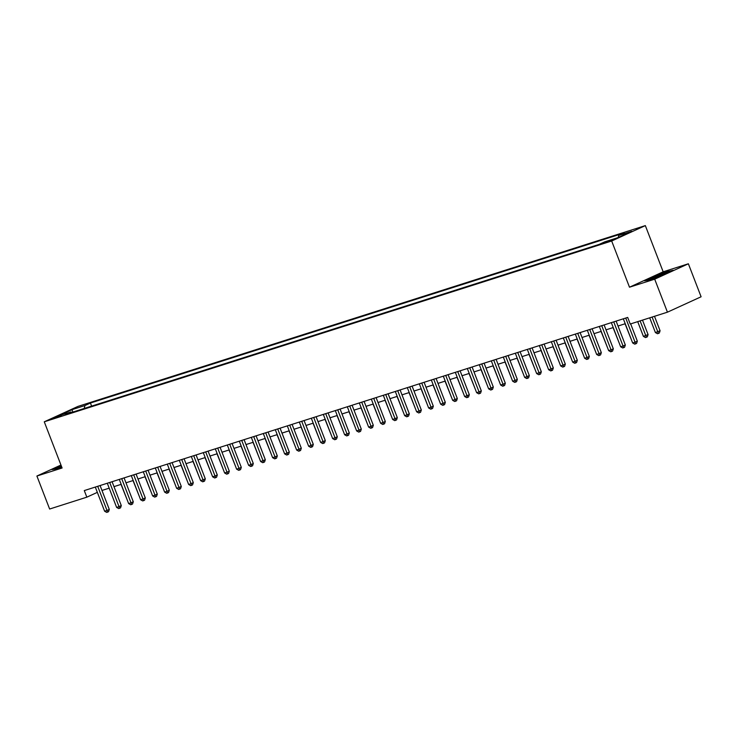 <?xml version="1.0" encoding="UTF-8"?>
<svg xmlns="http://www.w3.org/2000/svg" width="738" height="738" viewBox="0 0 738 738"><rect width="100%" height="100%" fill="white"/><g stroke="black" fill="none" stroke-linecap="round" stroke-linejoin="round"><path stroke-width="1.11" d="M54.234 418.317L61.374 415.346L54.234 418.317M645.335 225.607L77.942 406.407L44.271 421.804L611.673 241.003L645.335 225.607L663.167 271.805L629.496 287.202L654.698 279.176L688.37 263.78L663.167 271.805M688.37 263.78L701.1 296.777L667.438 312.174L654.698 279.176M667.438 312.174L630.234 324.028L627.687 317.423L84.289 490.576L86.835 497.172L97.342 492.366M613.057 239.453L604.025 242.996L613.195 239.804M618.25 237.461L618.712 235.459L624.219 232.94L90.423 403.031L91.613 406.121M618.712 235.459L631.673 231.326L617.66 237.737L604.699 241.861L599.191 244.379L65.396 414.47L70.903 411.952L57.942 416.084L71.955 409.673L84.916 405.549L90.423 403.031M60.959 465.032L36.9 476.028L49.63 509.026L86.835 497.172M36.9 476.028L62.103 468.003L44.271 421.804M629.496 287.202L611.673 241.003M101.973 490.456L109.196 488.159M113.975 486.637L121.198 484.331M125.977 482.809L133.2 480.512M137.978 478.99L145.202 476.683M149.98 475.161L157.194 472.864M161.982 471.342L169.196 469.036M173.983 467.514L181.197 465.217M185.985 463.695L193.199 461.388M197.987 459.866L205.201 457.569M209.989 456.038L217.203 453.741M221.981 452.219L229.204 449.922M233.983 448.39L241.206 446.093M245.985 444.571L253.208 442.274M257.986 440.743L265.21 438.446M269.988 436.924L277.202 434.627M281.99 433.095L289.204 430.798M293.992 429.276L301.205 426.97M305.993 425.448L313.207 423.151M317.995 421.629L325.209 419.322M329.997 417.8L337.211 415.503M341.989 413.981L349.212 411.675M353.991 410.153L361.214 407.856M365.993 406.334L373.216 404.027M377.994 402.505L385.218 400.208M389.996 398.686L397.21 396.38M401.998 394.858L409.212 392.561M414 391.039L421.214 388.732M426.001 387.21L433.215 384.913M438.003 383.391L445.217 381.085M450.005 379.563L457.219 377.266M461.997 375.734L469.22 373.437M473.999 371.915L481.222 369.618M486.001 368.087L493.224 365.79M498.002 364.268L505.226 361.971M510.004 360.439L517.218 358.142M522.006 356.62L529.22 354.323M534.008 352.792L541.222 350.495M546.009 348.973L553.223 346.666M558.011 345.144L565.225 342.847M570.013 341.325L577.227 339.019M582.005 337.497L589.228 335.2M594.007 333.677L601.23 331.371M606.009 329.849L613.232 327.552M618.01 326.03L625.234 323.724M84.916 405.549L84.243 408.465M71.706 412.459L70.903 411.952M71.955 409.673L72.896 412.081M668.951 270.892L654.615 276.16L644.477 280.8L648.674 280.163L663.01 274.896L673.148 270.256L669.089 271.243M61.116 465.438L52.121 469.553L56.319 468.916L61.688 466.942A9.216 0.553 -21.1 0 1 60.645 467.246A9.216 0.553 -21.1 0 1 58.025 467.892A9.216 0.553 -21.1 0 1 61.355 466.065M625.741 318.05A1.421 1.006 -114.6 0 0 625.778 318.17L635.049 342.201L632.65 342.958L623.379 318.936A1.421 1.006 -114.6 0 0 623.324 318.816M630.667 323.89L637.328 341.159L635.049 342.201L635.676 343.834L634.717 344.139L632.65 342.958M637.328 341.159L636.59 343.41L635.676 343.834M649.708 317.82L655.399 332.561L660.076 330.753L654.495 316.298M660.076 330.753L659.329 333.013L658.425 333.428L652.106 317.054M658.425 333.428L657.466 333.733L655.399 332.561M613.739 321.869A1.421 1.006 -114.6 0 0 613.785 321.999L623.047 346.021L620.649 346.786L611.378 322.764A1.421 1.006 -114.6 0 0 611.332 322.635M616.119 321.113L625.326 344.978L623.047 346.021L623.675 347.653L622.715 347.958L620.649 346.786M625.326 344.978L624.588 347.238L623.675 347.653M601.738 325.698A1.421 1.006 -114.6 0 0 601.784 325.818L611.046 349.849L608.647 350.605L599.376 326.583A1.421 1.006 -114.6 0 0 599.33 326.464M604.118 324.932L613.324 348.806L611.046 349.849L611.673 351.482L610.713 351.786L608.647 350.605M613.324 348.806L612.586 351.067L611.673 351.482M589.736 329.517A1.421 1.006 -114.6 0 0 589.782 329.646L599.053 353.668L596.645 354.434L587.383 330.412A1.421 1.006 -114.6 0 0 587.328 330.283M592.116 328.761L601.322 352.626L599.053 353.668L599.671 355.301L598.712 355.605L596.645 354.434M601.322 352.626L600.584 354.886L599.671 355.301M637.706 321.639L643.398 336.38L648.075 334.582L642.494 320.117M648.075 334.582L647.327 336.832L646.423 337.248L640.114 320.882M646.423 337.248L645.464 337.561L643.398 336.38M625.058 323.779L631.571 340.153M613.057 327.607L619.569 343.973M577.734 333.345A1.421 1.006 -114.6 0 0 577.78 333.465L587.051 357.496L584.644 358.262L575.382 334.231A1.421 1.006 -114.6 0 0 575.326 334.111M580.114 332.58L589.321 356.454L587.051 357.496L587.669 359.129L586.71 359.434L584.644 358.262M589.321 356.454L588.583 358.714L587.669 359.129M601.055 331.427L607.568 347.801M657.982 276.741A9.216 0.553 -21.1 0 0 667.281 272.719A9.216 0.553 -21.1 0 0 667.484 272.543A9.216 0.553 -21.1 0 0 660.27 274.684A9.216 0.553 -21.1 0 0 650.556 278.863A9.216 0.553 -21.1 0 0 650.39 279.149A9.216 0.553 -21.1 0 0 655.879 277.516M645.621 280.625L654.846 276.409L668.739 271.298L671.921 270.818M53.265 469.377L61.226 465.733M565.732 337.165A1.421 1.006 -114.6 0 0 565.778 337.294L575.05 361.316L572.651 362.081L563.38 338.059A1.421 1.006 -114.6 0 0 563.325 337.93M568.112 336.408L577.319 360.273L575.05 361.316L575.668 362.948L574.708 363.253L572.651 362.081M577.319 360.273L576.581 362.533L575.668 362.948M553.731 340.993A1.421 1.006 -114.6 0 0 553.777 341.122L563.048 365.144L560.649 365.91L551.378 341.879A1.421 1.006 -114.6 0 0 551.323 341.759M556.111 340.236L565.317 364.102L563.048 365.144L563.675 366.777L562.707 367.081L560.649 365.91M565.317 364.102L564.579 366.362L563.675 366.777M541.729 344.812A1.421 1.006 -114.6 0 0 541.775 344.941L551.046 368.963L548.648 369.729L539.377 345.707A1.421 1.006 -114.6 0 0 539.321 345.578M544.109 344.056L553.325 367.921L551.046 368.963L551.673 370.596L550.714 370.9L548.648 369.729M553.325 367.921L552.577 370.181L551.673 370.596M529.727 348.64A1.421 1.006 -114.6 0 0 529.773 348.77L539.044 372.791L536.646 373.557L527.375 349.526A1.421 1.006 -114.6 0 0 527.319 349.406M532.107 347.884L541.323 371.749L539.044 372.791L539.672 374.424L538.712 374.729L536.646 373.557M541.323 371.749L540.576 374.009L539.672 374.424M517.735 352.46A1.421 1.006 -114.6 0 0 517.772 352.589L527.043 376.611L524.644 377.376L515.373 353.354A1.421 1.006 -114.6 0 0 515.318 353.225M520.106 351.703L529.321 375.568L527.043 376.611L527.67 378.243L526.711 378.548L524.644 377.376M529.321 375.568L528.574 377.828L527.67 378.243M589.053 335.255L595.566 351.629M577.051 339.074L583.564 355.448M565.05 342.902L571.563 359.277M553.057 346.722L559.561 363.096M541.055 350.55L547.559 366.924M505.733 356.288A1.421 1.006 -114.6 0 0 505.77 356.417L515.041 380.439L512.642 381.205L503.371 357.183A1.421 1.006 -114.6 0 0 503.316 357.054M508.104 355.531L517.32 379.397L515.041 380.439L515.668 382.072L514.709 382.376L512.642 381.205M517.32 379.397L516.582 381.657L515.668 382.072M529.054 354.369L535.557 370.744M493.731 360.107A1.421 1.006 -114.6 0 0 493.777 360.236L503.039 384.258L500.641 385.024L491.37 361.002A1.421 1.006 -114.6 0 0 491.324 360.882M496.111 359.351L505.318 383.225L503.039 384.258L503.667 385.891L502.707 386.205L500.641 385.024M505.318 383.225L504.58 385.476L503.667 385.891M517.052 358.198L523.565 374.572M481.73 363.935A1.421 1.006 -114.6 0 0 481.776 364.065L491.038 388.087L488.639 388.852L479.368 364.83A1.421 1.006 -114.6 0 0 479.322 364.701M484.11 363.179L493.316 387.044L491.038 388.087L491.665 389.719L490.705 390.024L488.639 388.852M493.316 387.044L492.578 389.304L491.665 389.719M505.05 362.017L511.563 378.391M469.728 367.755A1.421 1.006 -114.6 0 0 469.774 367.884L479.045 391.906L476.637 392.671L467.375 368.649A1.421 1.006 -114.6 0 0 467.32 368.53M472.108 366.998L481.314 390.872L479.045 391.906L479.663 393.538L478.704 393.852L476.637 392.671M481.314 390.872L480.576 393.123L479.663 393.538M493.049 365.845L499.561 382.219M457.726 371.583A1.421 1.006 -114.6 0 0 457.772 371.712L467.043 395.734L464.636 396.5L455.374 372.478A1.421 1.006 -114.6 0 0 455.318 372.349M460.106 370.827L469.313 394.692L467.043 395.734L467.661 397.367L466.702 397.671L464.636 396.5M469.313 394.692L468.575 396.952L467.661 397.367M481.047 369.673L487.56 386.039M445.724 375.402A1.421 1.006 -114.6 0 0 445.77 375.531L455.042 399.553L452.643 400.319L443.372 376.297A1.421 1.006 -114.6 0 0 443.317 376.177M448.104 374.646L457.311 398.52L455.042 399.553L455.66 401.186L454.7 401.5L452.643 400.319M457.311 398.52L456.573 400.771L455.66 401.186M469.045 373.493L475.558 389.867M433.723 379.231A1.421 1.006 -114.6 0 0 433.769 379.36L443.04 403.382L440.641 404.147L431.37 380.125A1.421 1.006 -114.6 0 0 431.315 379.996M436.103 378.474L445.309 402.339L443.04 403.382L443.667 405.014L442.699 405.319L440.641 404.147M445.309 402.339L444.571 404.599L443.667 405.014M421.721 383.05A1.421 1.006 -114.6 0 0 421.767 383.179L431.038 407.201L428.64 407.966L419.369 383.945A1.421 1.006 -114.6 0 0 419.313 383.825M424.101 382.293L433.317 406.168L431.038 407.201L431.665 408.834L430.706 409.147L428.64 407.966M433.317 406.168L432.569 408.418L431.665 408.834M409.719 386.878A1.421 1.006 -114.6 0 0 409.765 387.007L419.036 411.029L416.638 411.795L407.367 387.773A1.421 1.006 -114.6 0 0 407.311 387.644M412.099 386.122L421.315 409.987L419.036 411.029L419.664 412.662L418.704 412.966L416.638 411.795M421.315 409.987L420.568 412.247L419.664 412.662M397.727 390.706A1.421 1.006 -114.6 0 0 397.764 390.826L407.035 414.848L404.636 415.614L395.365 391.592A1.421 1.006 -114.6 0 0 395.31 391.472M400.097 389.941L409.313 413.815L407.035 414.848L407.662 416.49L406.703 416.795L404.636 415.614M409.313 413.815L408.566 416.066L407.662 416.49M385.725 394.526A1.421 1.006 -114.6 0 0 385.762 394.655L395.033 418.677L392.634 419.442L383.363 395.42A1.421 1.006 -114.6 0 0 383.308 395.291M388.096 393.769L397.312 417.634L395.033 418.677L395.66 420.309L394.701 420.614L392.634 419.442M397.312 417.634L396.574 419.894L395.66 420.309M373.723 398.354A1.421 1.006 -114.6 0 0 373.769 398.474L383.031 422.505L380.633 423.261L371.362 399.24A1.421 1.006 -114.6 0 0 371.315 399.12M376.103 397.588L385.31 421.463L383.031 422.505L383.659 424.138L382.699 424.442L380.633 423.261M385.31 421.463L384.572 423.713L383.659 424.138M361.721 402.173A1.421 1.006 -114.6 0 0 361.768 402.302L371.029 426.324L368.631 427.09L359.36 403.068A1.421 1.006 -114.6 0 0 359.314 402.939M364.102 401.417L373.308 425.282L371.029 426.324L371.657 427.957L370.697 428.261L368.631 427.09M373.308 425.282L372.57 427.542L371.657 427.957M349.72 406.001A1.421 1.006 -114.6 0 0 349.766 406.121L359.037 430.153L356.629 430.909L347.367 406.887A1.421 1.006 -114.6 0 0 347.312 406.767M352.1 405.236L361.306 429.11L359.037 430.153L359.655 431.785L358.696 432.09L356.629 430.909M361.306 429.11L360.568 431.37L359.655 431.785M337.718 409.821A1.421 1.006 -114.6 0 0 337.764 409.95L347.035 433.972L344.628 434.737L335.366 410.715A1.421 1.006 -114.6 0 0 335.31 410.586M340.098 409.064L349.305 432.929L347.035 433.972L347.653 435.604L346.694 435.909L344.628 434.737M349.305 432.929L348.567 435.189L347.653 435.604M325.716 413.649A1.421 1.006 -114.6 0 0 325.762 413.769L335.034 437.8L332.635 438.566L323.364 414.535A1.421 1.006 -114.6 0 0 323.309 414.415M328.096 412.883L337.303 436.758L335.034 437.8L335.652 439.433L334.692 439.737L332.635 438.566M337.303 436.758L336.565 439.018L335.652 439.433M313.715 417.468A1.421 1.006 -114.6 0 0 313.761 417.597L323.032 441.619L320.633 442.385L311.362 418.363A1.421 1.006 -114.6 0 0 311.307 418.234M316.095 416.712L325.301 440.577L323.032 441.619L323.659 443.252L322.69 443.556L320.633 442.385M325.301 440.577L324.563 442.837L323.659 443.252M301.713 421.297A1.421 1.006 -114.6 0 0 301.759 421.426L311.03 445.448L308.632 446.213L299.36 422.182A1.421 1.006 -114.6 0 0 299.305 422.062M304.093 420.54L313.309 444.405L311.03 445.448L311.657 447.08L310.698 447.385L308.632 446.213M313.309 444.405L312.561 446.665L311.657 447.08M289.711 425.116A1.421 1.006 -114.6 0 0 289.757 425.245L299.028 449.267L296.63 450.032L287.359 426.01A1.421 1.006 -114.6 0 0 287.303 425.881M292.091 424.359L301.307 448.224L299.028 449.267L299.656 450.9L298.696 451.204L296.63 450.032M301.307 448.224L300.56 450.484L299.656 450.9M277.719 428.944A1.421 1.006 -114.6 0 0 277.756 429.073L287.027 453.095L284.628 453.861L275.357 429.83A1.421 1.006 -114.6 0 0 275.302 429.71M280.089 428.188L289.305 452.053L287.027 453.095L287.654 454.728L286.695 455.032L284.628 453.861M289.305 452.053L288.558 454.313L287.654 454.728M265.717 432.763A1.421 1.006 -114.6 0 0 265.754 432.892L275.025 456.914L272.626 457.68L263.355 433.658A1.421 1.006 -114.6 0 0 263.3 433.529M268.088 432.007L277.304 455.872L275.025 456.914L275.652 458.547L274.693 458.851L272.626 457.68M277.304 455.872L276.565 458.132L275.652 458.547M253.715 436.592A1.421 1.006 -114.6 0 0 253.761 436.721L263.023 460.743L260.625 461.508L251.354 437.486A1.421 1.006 -114.6 0 0 251.307 437.357M256.095 435.835L265.302 459.7L263.023 460.743L263.651 462.375L262.691 462.68L260.625 461.508M265.302 459.7L264.564 461.96L263.651 462.375M241.713 440.411A1.421 1.006 -114.6 0 0 241.76 440.54L251.021 464.562L248.623 465.327L239.352 441.306A1.421 1.006 -114.6 0 0 239.306 441.186M244.094 439.654L253.3 463.529L251.021 464.562L251.649 466.195L250.689 466.508L248.623 465.327M253.3 463.529L252.562 465.779L251.649 466.195M229.712 444.239A1.421 1.006 -114.6 0 0 229.758 444.368L239.029 468.39L236.621 469.156L227.359 445.134A1.421 1.006 -114.6 0 0 227.304 445.005M232.092 443.483L241.298 467.348L239.029 468.39L239.647 470.023L238.688 470.327L236.621 469.156M241.298 467.348L240.56 469.608L239.647 470.023M457.043 377.321L463.556 393.686M445.042 381.14L451.555 397.514M433.049 384.968L439.553 401.334M421.047 388.788L427.551 405.162M409.046 392.616L415.549 408.981M397.044 396.435L403.548 412.81M385.042 400.264L391.555 416.629M373.041 404.083L379.553 420.457M361.039 407.911L367.552 424.276M349.037 411.73L355.55 428.105M337.035 415.559L343.548 431.933M325.034 419.378L331.546 435.752M313.041 423.206L319.545 439.58M301.039 427.025L307.543 443.4M289.038 430.854L295.541 447.228M277.036 434.673L283.54 451.047M265.034 438.501L271.547 454.876M253.033 442.32L259.545 458.695M217.71 448.058A1.421 1.006 -114.6 0 0 217.756 448.187L227.027 472.209L224.62 472.975L215.358 448.953A1.421 1.006 -114.6 0 0 215.302 448.833M220.09 447.302L229.297 471.176L227.027 472.209L227.645 473.842L226.686 474.156L224.62 472.975M229.297 471.176L228.559 473.427L227.645 473.842M241.031 446.149L247.544 462.523M205.708 451.887A1.421 1.006 -114.6 0 0 205.754 452.016L215.026 476.038L212.627 476.803L203.356 452.781A1.421 1.006 -114.6 0 0 203.301 452.652M208.088 451.13L217.295 474.995L215.026 476.038L215.644 477.67L214.684 477.975L212.627 476.803M217.295 474.995L216.557 477.255L215.644 477.67M229.029 449.977L235.542 466.342M193.707 455.706A1.421 1.006 -114.6 0 0 193.753 455.835L203.024 479.857L200.625 480.623L191.354 456.601A1.421 1.006 -114.6 0 0 191.299 456.481M196.087 454.949L205.293 478.824L203.024 479.857L203.651 481.49L202.682 481.803L200.625 480.623M205.293 478.824L204.555 481.075L203.651 481.49M217.027 453.796L223.54 470.171M181.705 459.534A1.421 1.006 -114.6 0 0 181.751 459.663L191.022 483.685L188.624 484.451L179.352 460.429A1.421 1.006 -114.6 0 0 179.297 460.3M184.085 458.778L193.301 482.643L191.022 483.685L191.649 485.318L190.69 485.622L188.624 484.451M193.301 482.643L192.553 484.903L191.649 485.318M205.026 457.625L211.538 473.99M169.703 463.353A1.421 1.006 -114.6 0 0 169.749 463.482L179.02 487.504L176.622 488.27L167.351 464.248A1.421 1.006 -114.6 0 0 167.295 464.128M172.083 462.597L181.299 486.471L179.02 487.504L179.648 489.137L178.688 489.451L176.622 488.27M181.299 486.471L180.552 488.722L179.648 489.137M193.033 461.444L199.537 477.818M157.701 467.182A1.421 1.006 -114.6 0 0 157.748 467.311L167.019 491.333L164.62 492.098L155.349 468.076A1.421 1.006 -114.6 0 0 155.294 467.947M160.081 466.425L169.297 490.29L167.019 491.333L167.646 492.966L166.687 493.27L164.62 492.098M169.297 490.29L168.55 492.55L167.646 492.966M181.031 465.272L187.535 481.637M145.709 471.01A1.421 1.006 -114.6 0 0 145.746 471.13L155.017 495.152L152.618 495.918L143.347 471.896A1.421 1.006 -114.6 0 0 143.292 471.776M148.08 470.244L157.295 494.119L155.017 495.152L155.644 496.794L154.685 497.098L152.618 495.918M157.295 494.119L156.557 496.37L155.644 496.794M169.03 469.091L175.533 485.466M133.707 474.829A1.421 1.006 -114.6 0 0 133.744 474.958L143.015 498.98L140.617 499.746L131.346 475.724A1.421 1.006 -114.6 0 0 131.299 475.595M136.087 474.073L145.294 497.938L143.015 498.98L143.642 500.613L142.683 500.918L140.617 499.746M145.294 497.938L144.556 500.198L143.642 500.613M157.028 472.92L163.532 489.285M121.705 478.658A1.421 1.006 -114.6 0 0 121.752 478.777L131.013 502.809L128.615 503.565L119.344 479.543A1.421 1.006 -114.6 0 0 119.298 479.423M124.085 477.892L133.292 501.766L131.013 502.809L131.641 504.441L130.681 504.746L128.615 503.565M133.292 501.766L132.554 504.017L131.641 504.441M145.026 476.739L151.539 493.113M109.704 482.477A1.421 1.006 -114.6 0 0 109.75 482.606L119.021 506.628L116.613 507.393L107.351 483.372A1.421 1.006 -114.6 0 0 107.296 483.242M112.084 481.72L121.29 505.585L119.021 506.628L119.639 508.261L118.68 508.565L116.613 507.393M121.29 505.585L120.552 507.845L119.639 508.261M133.024 480.567L139.537 496.932M97.702 486.305A1.421 1.006 -114.6 0 0 97.748 486.425L107.019 510.456L104.612 511.213L95.35 487.191A1.421 1.006 -114.6 0 0 95.294 487.071M100.082 485.539L109.289 509.414L107.019 510.456L107.637 512.089L106.678 512.393L104.612 511.213M109.289 509.414L108.551 511.674L107.637 512.089M121.023 484.386L127.536 500.761M611.156 240.671L610.944 240.127M625.778 318.17L626.802 317.709M613.785 321.999L614.8 321.528M601.784 325.818L602.798 325.357M589.782 329.646L590.806 329.176M577.78 333.465L578.804 333.004M565.778 337.294L566.802 336.823M553.777 341.122L554.801 340.652M541.775 344.941L542.799 344.471M529.773 348.77L530.797 348.299M517.772 352.589L518.796 352.118M505.77 356.417L506.794 355.947M493.777 360.236L494.792 359.766M481.776 364.065L482.79 363.594M469.774 367.884L470.798 367.423M457.772 371.712L458.796 371.242M445.77 375.531L446.794 375.07M433.769 379.36L434.793 378.889M421.767 383.179L422.791 382.718M409.765 387.007L410.789 386.537M397.764 390.826L398.788 390.365M385.762 394.655L386.786 394.184M373.769 398.474L374.784 398.013M361.768 402.302L362.782 401.832M349.766 406.121L350.79 405.66M337.764 409.95L338.788 409.479M325.762 413.769L326.786 413.308M313.761 417.597L314.785 417.127M301.759 421.426L302.783 420.955M289.757 425.245L290.781 424.774M277.756 429.073L278.779 428.603M265.754 432.892L266.778 432.422M253.761 436.721L254.776 436.25M241.76 440.54L242.774 440.069M229.758 444.368L230.782 443.898M217.756 448.187L218.78 447.726M205.754 452.016L206.778 451.545M193.753 455.835L194.777 455.374M181.751 459.663L182.775 459.193M169.749 463.482L170.773 463.021M157.748 467.311L158.771 466.84M145.746 471.13L146.77 470.669M133.744 474.958L134.768 474.488M121.752 478.777L122.766 478.316M109.75 482.606L110.774 482.135M97.748 486.425L98.772 485.964"/></g></svg>
